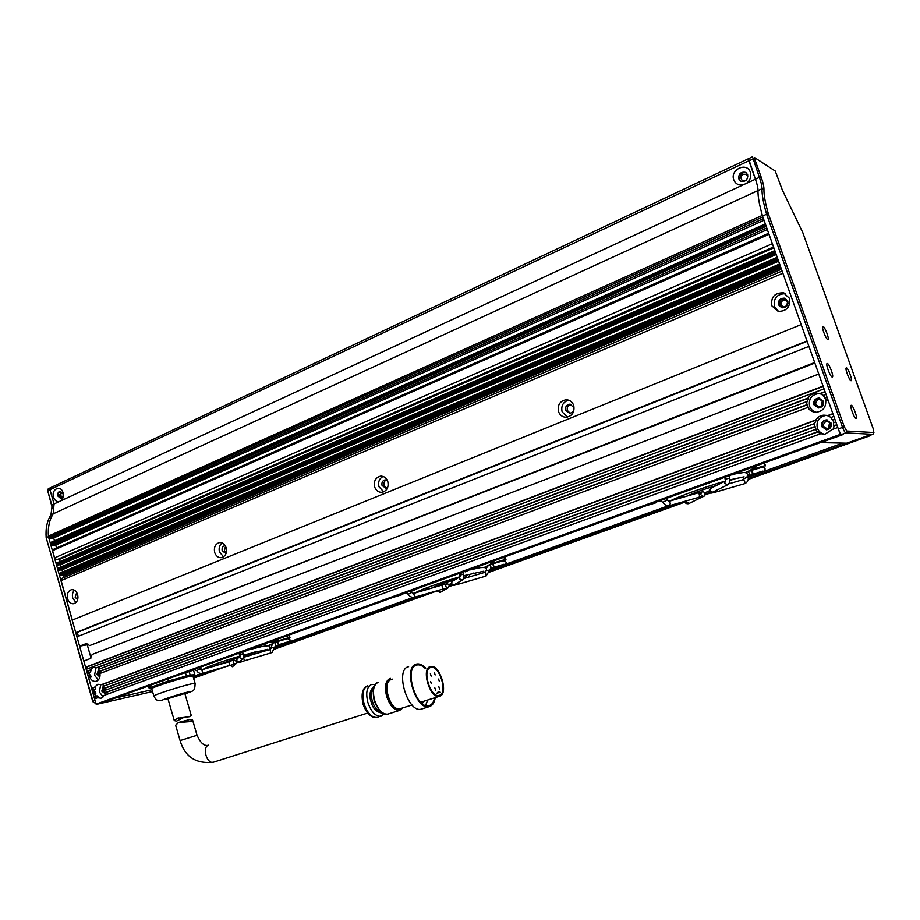 <?xml version="1.0" encoding="UTF-8"?>
<svg xmlns="http://www.w3.org/2000/svg" width="920" height="920" viewBox="0 0 920 920"><rect width="100%" height="100%" fill="white"/><g stroke="black" fill="none" stroke-linecap="round" stroke-linejoin="round"><path stroke-width="1.38" d="M93.403 689.954L92.851 688.022L91.574 688.298L88.573 677.752L91.091 677.028L90.493 674.923L89.263 675.395L89.803 677.293C91.333 680.432 93.426 681.777 96.117 681.329C99.049 680.19 100.326 677.58 99.946 673.486L807.817 407.433C809.726 410.653 812.601 412.252 816.419 412.24C822.986 411.136 826.102 407.284 825.746 400.695L827.966 399.866L832.876 413.655L827.459 415.656L823.825 415.15C820.364 415.437 817.696 417.036 815.821 419.968L101.165 684.744L97.807 684.25L94.599 687.171L95.876 686.906L95.209 689.482L93.932 689.758L94.012 692.058L95.289 691.782L95.887 693.887L93.38 694.623L93.978 696.739L97.014 695.819L93.978 696.739M101.165 684.744L102.442 684.469L104.201 685.963M106.018 689.988L105.443 688.045L104.178 688.321L103.051 686.389L814.556 423.545L814.614 426.627L816.178 429.41L815.58 429.375L817.466 431.791L820.697 433.722L824.895 434.205L832.37 429.456L837.798 427.478L840.259 434.401L96.082 704.145L94.576 698.855L97.612 697.751L101.039 698.234L104.19 695.347L820.697 433.722M100.717 684.514L99.337 692.024L103.189 696.865M815.821 419.968L816.419 420.014L814.556 423.545M827.459 415.656L831.07 417.438M832.623 420.003L830.714 417.577L833.865 416.415L834.842 419.175L832.623 420.003L834.13 422.567M826.39 415.357L826.16 415.368C818.972 416.852 816.04 421.118 817.362 428.179C818.662 431.503 821.088 433.515 824.63 434.228M807.817 407.433L808.415 407.502L806.84 404.697L806.782 401.614L807.392 401.695L808.657 398.118L97.612 667.563L93.093 667.322L89.792 670.289L91.08 670.047L90.413 672.623L87.377 673.543L87.975 675.648L89.263 675.395M819.168 393.507L816.684 393.15C812.958 393.254 810.083 394.875 808.059 398.038L808.657 398.118M816.684 393.15L820.226 393.737L823.216 395.416M824.769 397.946L826.988 397.106L826.01 394.358L822.871 395.542L825.355 398.026L826.275 400.499M819.053 393.495C811.497 394.691 808.369 398.981 809.634 406.375C810.831 409.457 813.038 411.412 816.258 412.252M90.493 674.923L89.217 675.176L89.125 672.876M99.348 669.024L97.612 667.563M101.177 673.014L100.613 671.117L99.337 671.37L98.21 669.449L806.782 401.614M95.99 667.644L94.553 675.234L98.29 679.995M813.924 404.765C813.257 400.936 814.867 398.682 818.777 398.026L823.365 401.223C824.044 404.995 822.468 407.238 818.639 407.962L813.924 404.765M819.8 398.13L819.432 398.118C815.534 398.774 813.912 401.016 814.579 404.846L818.271 407.962M821.663 426.604C820.973 422.935 822.48 420.704 826.206 419.899L831.151 423.119C831.852 426.719 830.38 428.95 826.758 429.812L821.663 426.604M827.252 419.945L826.85 419.957C823.135 420.75 821.629 422.981 822.319 426.65L826.332 429.835M99.82 677.016L96.979 674.314L98.486 669.806M98.865 670.415L98.394 674.026L99.969 676.303M105.984 693.473L105.305 693.783L101.775 691.138L103.247 686.642M103.638 687.24L103.189 690.828L105.88 693.542M96.082 704.145L101.948 702.788M95.806 698.406L95.254 696.463M94.599 694.174L94.047 692.242L92.77 692.519L92.172 690.402L93.932 689.758M88.596 673.083L88.067 671.186L86.779 671.439L86.181 669.334L824.044 388.849L825.033 391.598L819.639 393.645M87.4 668.874L86.871 666.988L85.583 667.23L83.823 661.031L90.091 658.628L92.241 654.407L818.765 374.026L823.067 386.101L85.583 667.23M91.022 658.019L87.262 644.805L79.591 646.139L76.935 636.824L808.933 346.391L814.671 362.514L89.723 645.564L86.204 643.574L79.591 646.139M78.361 636.26L77.268 632.396L75.751 632.638L72.186 620.115L801.17 324.599L806.989 340.94L75.751 632.638M869.929 435.367L867.894 435.654L867.157 434.366M836.809 424.706L835.831 421.947L833.6 422.763L833.658 425.868L836.809 424.706M101.867 702.822L842.812 434.516L840.259 434.401M193.556 678.189L228.896 665.516M236.716 662.722L238.119 662.216M274.413 649.209L436.919 590.973M449.316 586.534L452.559 585.373M489.693 572.056L684.79 502.147M705.007 494.902L710.286 493.016M748.213 479.423L870.067 435.758M77.268 632.396L807.139 341.354M87.262 644.805L88.676 644.253M89.217 675.176L87.975 675.648M94.599 687.171L91.574 688.298M94.012 692.058L92.77 692.519M95.289 691.782L94.047 692.242M95.737 696.095L94.622 694.174M827.08 397.371L825.355 398.026M834.923 419.405L833.186 420.049M836.889 424.925L833.658 425.868M89.723 645.564L814.878 363.089M823.17 386.388L86.871 666.988M105.558 694.841L106.133 692.472L104.868 692.748L104.788 690.437L815.58 429.375M97.612 697.751L98.888 697.463L97.014 695.819M816.419 420.014L102.442 684.469M834.233 425.902L833.117 429.191M832.956 413.885L828.034 415.713M95.876 686.906L92.851 688.022M100.613 671.117L807.449 404.765M106.133 692.472L818.064 431.825M808.059 398.038L96.335 667.817M89.792 670.289L86.779 671.439M99.337 671.37L806.84 404.697M104.868 692.748L817.466 431.791M814.614 426.627L104.178 688.321M825.125 391.874L820.226 393.737M91.08 670.047L88.067 671.186M815.2 426.673L105.443 688.045M789.532 298.367L783.518 292.847C774.709 292.675 770.787 296.976 771.765 305.762L778.193 311.385C786.772 311.27 790.556 306.923 789.532 298.367M785.622 293.698C777.089 293.848 773.341 298.16 774.375 306.624L778.584 311.454M77.648 594.607C76.429 591.111 74.405 589.467 71.564 589.674C68.022 590.928 66.7 593.963 67.574 598.793C68.804 602.324 70.851 603.957 73.715 603.727C77.211 602.45 78.534 599.403 77.648 594.607M74.451 590.214C72.542 592.25 71.967 594.883 72.737 598.126L75.969 602.531M226.17 547.768C224.848 544.122 222.594 542.409 219.431 542.604C215.291 543.95 213.716 547.239 214.682 552.471C216.016 556.151 218.293 557.876 221.501 557.635C225.584 556.255 227.148 552.966 226.17 547.768M222.157 542.949C219.466 545.077 218.569 548.078 219.477 551.988L223.548 556.807M387.803 481.539C386.4 477.859 383.985 476.065 380.546 476.146C375.555 477.503 373.589 481.091 374.647 486.933C376.061 490.671 378.522 492.464 382.03 492.315C386.94 490.912 388.861 487.312 387.803 481.539M383.099 476.445C379.281 478.538 377.89 481.965 378.948 486.737L383.743 491.855M573.712 405.398C572.32 401.822 569.825 399.935 566.237 399.763C559.947 400.924 557.37 404.88 558.509 411.619C559.935 415.276 562.499 417.162 566.202 417.254C572.355 415.989 574.851 412.034 573.712 405.398M568.629 400.142C563.097 401.902 560.924 405.8 562.108 411.838L567.364 417.128M787.807 301.047L784.633 298.16C780.079 298.115 778.056 300.346 778.561 304.888L781.862 307.797C786.358 307.774 788.336 305.52 787.807 301.047M782 307.832L779.769 305.302C779.24 300.863 781.206 298.62 785.668 298.563M76.751 592.514L75.129 597.137L77.636 599.713M77.981 597.862L77.533 594.216M225.262 545.709L224.664 545.732C222.513 546.434 221.697 548.147 222.203 550.873L226.032 553.495M226.205 552.989L224.434 550.643L225.526 546.169M387.4 480.493L385.123 479.86C382.524 480.573 381.512 482.436 382.065 485.472L385.894 488.278L387.688 487.473M386.676 488.083L384.065 485.38C383.513 482.827 384.272 481.022 386.342 479.975M573.62 407.134L569.698 404.202C566.444 404.811 565.11 406.87 565.697 410.366L569.675 413.298C572.895 412.654 574.218 410.596 573.62 407.134M570.181 413.252L567.375 410.469C566.754 407.284 567.916 405.237 570.848 404.363M746.476 172.948L744.36 172.189L740.174 174.144L740.98 174.627L739.749 178.204L738.944 177.732L739.864 180.308L741.244 181.378M738.76 178.848C738.495 173.742 740.784 171.58 745.648 172.385L747.661 174.708C747.948 179.78 745.671 181.941 740.853 181.217L738.76 178.848M60.72 491.268L59.213 492.372L60.72 492.326L60.053 494.914L58.558 494.971L59.133 496.984L60.628 496.926L61.778 498.111M57.902 496.064C57.454 493.407 58.224 491.809 60.202 491.245L63.02 493.672C63.468 496.317 62.698 497.927 60.731 498.49L57.902 496.064M63.032 492.729C60.904 484.437 50.968 489.118 53.532 497.156C54.636 500.342 56.488 501.837 59.087 501.641L61.042 500.733C63.135 498.755 63.802 496.087 63.032 492.729M750.317 172.236C746.948 161.54 729.686 169.683 733.803 179.929C735.574 183.965 738.702 185.621 743.176 184.874L746.58 183.298C750.271 180.251 751.513 176.571 750.317 172.236M72.323 620.057L61.111 580.612L782.885 273.24M762.852 216.947L48.783 537.268L48.45 536.096L762.346 215.406C759.253 204.447 757.804 196.167 758.011 190.566C758.068 188.059 757.206 184.276 755.423 179.204L748.546 158.665L748.857 160.793L754.526 158.562L754.434 157.504L775.261 171.051L782.368 190.095L802.815 232.668L873.23 428.754L873.77 432.526L846.756 431.031L844.295 426.811L768.407 214.015C765.279 203.101 763.795 194.867 763.956 189.302C763.991 186.587 763.036 182.482 761.116 176.996L754.526 158.562M62.054 578.37L61.111 580.612M54.487 540.776L53.682 537.958L49.852 538.246L763.439 218.615M48.783 537.268L49.852 538.246M48.45 536.096C47.851 527.114 49.438 519.685 53.222 513.808L54.038 503.976L49.956 489.693L50.519 487.726L49.956 489.693L748.857 160.793L755.423 179.204L746.58 183.298M63.687 577.61L63.457 575.011L60.248 575.368L780.574 266.731M780.114 265.431L59.397 574.609L60.248 575.368M59.397 574.609L779.918 264.891M779.619 264.04L59.547 573.321L59.282 574.195M62.594 572.01L61.985 569.859L58.776 570.193L778.182 260.015M777.71 258.704L57.925 569.434L58.776 570.193M57.925 569.434L777.526 258.175M58.075 568.157L777.216 257.301L58.075 568.157L57.81 569.02M61.122 566.835L60.524 564.719L57.304 565.029L775.79 253.31M775.33 251.999L56.465 564.27L57.304 565.029M56.465 564.27L775.134 251.459M774.835 250.619L56.603 562.994L56.338 563.856M59.65 561.672L59.052 559.567L56.764 559.785L773.536 246.962M772.363 243.685L54.636 557.865L56.764 559.785M54.636 557.865L52.589 550.654L769.028 234.312M52.911 549.596L768.648 233.255L52.911 549.596L52.589 550.654M56.545 547.986L55.729 545.123L51.899 545.445L766.762 227.953M766.176 226.297L50.83 544.479L51.899 545.445M50.83 544.479L50.542 543.444L765.704 224.952M765.336 223.951L50.853 542.397L50.542 543.444M764.025 220.259L53.682 537.958M767.337 229.54L55.729 545.123M776.238 254.541L60.524 564.719M778.607 261.222L61.985 569.859M780.999 267.915L63.457 575.011M59.052 559.567L773.858 247.871M739.749 178.204L739.047 178.526M60.053 494.914L58.627 495.581M288.466 638.411L275.781 642.045M287.293 635.674L287.971 637.917L290.007 637.767L288.799 638.503M267.846 645.782L272.239 643.851M274.942 642.275L270.25 641.849M271.802 644.403L268.341 645.84M272.01 641.206L277.403 641.033L287.971 637.917M277.403 641.033L276.92 639.434M260.291 645.472L267.409 643.471L260.256 645.495L254.219 648.347L260.337 645.438M504.194 560.51L490.808 564.374M503.93 557.232L504.712 559.647L505.966 559.693L504.539 560.602M427.397 587.914L425.132 588.42M484.196 567.444L487.496 565.926M489.969 564.604L491.763 563.017L489.187 562.568M486.91 566.582L484.679 567.559M491.291 561.809L494.086 562.269L493.706 562.867L504.712 559.647M411.987 590.64L411.194 590.812M473.673 568.387L479.239 566.823L473.581 568.433M479.239 566.823L478.595 566.398M763.22 466.946L748.903 471.155M764.048 463.036L765.486 465.819L764.462 462.886M748.075 471.373C751.72 469.522 753.537 468.234 753.526 467.509L752.939 467.061M755.492 466.141L756.148 466.612L753.572 468.959L764.968 465.681M100.061 675.292L99.314 671.312M104.903 692.139L104.098 688.137M62.491 497.398C60.409 495.891 60.271 494.178 62.065 492.269L62.249 492.188M152.547 691.553L96.715 704.317L92.736 701.419L46.172 537.671L93.311 702.5M47.679 490.624L52.382 508.231M92.483 700.89L94.875 699.913L48.45 536.647L46.172 537.671C45.494 528.459 47.093 520.858 50.968 514.843L52.06 506.356M51.796 505.333L52.037 505.977M59.087 501.641L51.796 505.022L47.679 490.601L48.277 488.773L50.485 487.738M96.715 704.317L115.218 698.084L152.018 689.735M48.45 536.647C47.759 527.436 49.358 519.823 53.222 513.808L50.968 514.843M47.725 491.073L49.956 489.693L54.038 503.976L53.222 513.808L758.011 190.566C758.068 188.059 757.206 184.276 755.423 179.204L759.391 177.364L752.502 156.802L50.519 487.726M851.057 380.719L851.184 380.719C852.863 380.673 848.194 368.011 846.457 367.897L846.319 367.897C844.629 367.931 849.344 380.696 851.057 380.719M832.163 376.981L832.312 376.981C834.164 376.901 829.265 363.618 827.344 363.48L827.172 363.48C825.309 363.538 830.265 376.935 832.163 376.981M856.037 418.531L856.129 418.531C857.934 418.496 853.093 405.214 851.299 405.294L851.195 405.294C849.378 405.306 854.277 418.703 856.037 418.531M827.77 339.537L827.954 339.549C829.668 339.457 824.952 326.796 823.089 326.473L822.894 326.462C821.169 326.531 825.93 339.308 827.77 339.537M820.502 406.479C823.986 403.42 823.619 401.074 819.386 399.429L818.087 399.671C814.591 402.787 814.994 405.133 819.283 406.72L820.502 406.479M828.253 428.329C831.806 425.12 831.346 422.763 826.884 421.268L825.826 421.486C822.273 424.741 822.768 427.098 827.287 428.536L828.253 428.329M747.891 176.87L746.223 174.294L743.291 174.294C740.485 176.467 740.289 178.63 742.704 180.757L745.442 180.803M788.049 303.312L785.496 299.885L783.265 300.081C780.079 302.668 780.148 304.957 783.472 306.958L787.094 305.704M829.828 422.452L828.621 426.512L829.345 427.708M787.842 301.99L786.013 306.578M763.956 189.302L762.013 188.738C762.047 186.231 761.173 182.436 759.391 177.364L761.116 176.996M844.295 426.811L838.293 428.858L762.53 216.062C759.31 204.803 757.804 196.305 758.011 190.566L762.013 188.738C761.829 194.465 763.358 202.963 766.601 214.233L768.407 214.015M873.77 432.526L872.907 434.286L845.825 432.929C844.916 432.549 843.824 430.675 842.547 427.305L766.601 214.233L762.53 216.062M838.293 428.858C839.569 432.228 840.661 434.091 841.581 434.459L843.122 434.527L820.766 442.623L846.595 443.187L872.953 434.274L873.931 432.423M827.919 421.348L826.884 421.268M822.273 400.855L821.491 405.938M179.388 722.257L189.278 719.647L192.567 719.946L190.958 721.556L178.353 722.533L175.662 725.351M379.948 711.068C373.692 710.136 368.586 693.898 373.163 689.482M402.971 707.836L399.751 710.355C394.507 710.665 390.183 706.134 386.768 696.785C384.261 686.849 385.399 680.696 390.172 678.327L390.264 678.304M401.534 708.296C396.37 710.47 391.839 706.514 387.929 696.417C385.48 686.067 386.94 680.306 392.322 679.132M400.476 708.619L399.924 708.791C390.356 711.896 381.271 681.421 391.161 679.512M422.107 708.86L421.314 709.113C407.755 713.483 394.553 669.185 408.595 666.701M435.206 697.647C434.459 702.466 432.63 705.41 429.709 706.491L429.237 706.629C415.782 710.976 402.5 666.54 416.449 664.091L416.518 664.067C419.428 663.423 422.522 664.769 425.787 668.115M425.546 705.456L427.719 700.016M434.55 697.855C433.745 702.04 432.032 704.605 429.421 705.548L428.973 705.674C416.116 709.837 403.42 667.391 416.748 665.022L416.817 665.01C419.416 664.412 422.188 665.528 425.132 668.334M422.291 703.65L423.729 701.27M439.656 696.244L439.369 696.313C430.123 699.327 420.773 668.391 430.353 666.609L430.433 666.586C439.587 663.527 449.075 693.933 439.656 696.244M430.572 667.299L430.652 667.276C439.38 664.366 448.419 693.358 439.438 695.543L439.173 695.612C430.364 698.487 421.44 669.012 430.572 667.299M439.357 695.313L439.104 695.382C430.433 698.199 421.671 669.219 430.64 667.529L430.732 667.506C439.311 664.643 448.201 693.162 439.357 695.313M438.61 679.063L439.323 681.375L438.621 679.063M434.424 672.658L435.148 674.969L434.401 672.669M430.422 673.808L431.147 676.131L430.387 673.819M430.617 681.444L431.33 683.779L430.583 681.456M434.838 687.884L435.562 690.207L434.849 687.872M438.828 686.654L439.553 688.965L438.805 686.665M436.873 693.255L438.265 691.828L440.22 692.196L436.873 693.255L440.22 692.196M184.092 717.301L176.571 721.119L174.282 720.613L177.249 718.29L189.543 716.692L191.245 715.426L184.839 693.484L167.911 698.659M151.236 688.148L153.445 686.343L172.73 679.799L191.28 674.969L193.74 674.855L193.108 675.464M168.026 699.05L164.714 699.591C164.369 698.958 184.736 692.61 187.577 692.449L184.954 693.875M193.74 674.855L194.856 674.808L193.499 670.162M189.175 671.726L190.141 675.027L191.28 674.969M190.141 675.027L182.068 677.131M186.38 675.912L185.495 672.876M167.773 678.96L168.371 681.03L172.73 679.799M168.371 681.03L160.114 683.847M163.219 682.686L162.679 680.8M149.776 685.469L150.362 687.481L153.445 686.343M150.362 687.481L149.132 688.206L150.408 688.114M149.132 688.206L148.477 685.94M194.856 674.808L192.981 675.751M286.81 638.549L278.254 641.159L277.518 643.149L279.45 644.494L287.856 641.907M505.758 561.832L502.895 560.556L493.752 563.327L493.178 565.42L495.086 566.95L503.688 564.328M762.369 466.923L752.433 469.89L752.111 472.086L753.952 473.869L762.657 471.143M193.05 676.487L201.399 673.486M269.939 648.865L270.928 648.508M274.493 647.231L413.298 597.379M489.727 569.928L668.403 505.747M748.178 477.089L842.823 443.106M867.894 435.654L748.305 478.549M684.307 501.503L489.796 571.262M451.616 584.959L449.397 585.752M430.399 592.56L274.528 648.462M217.764 668.828L193.373 677.568M86.848 643.517L85.836 643.689M101.821 702.834L842.8 434.516M743.176 184.874L61.042 500.733M781.471 269.261L63.744 576.047M474.593 567.847L471.109 569.606M841.581 434.459L845.825 432.929L846.756 431.031M377.844 717.278L377.223 717.462C371.898 717.818 367.54 713.356 364.159 704.076C361.721 694.22 362.94 688.102 367.804 685.71M384.203 713.92L381.041 716.266C375.728 716.599 371.381 712.126 367.988 702.845C365.539 692.978 366.747 686.849 371.599 684.457L375.176 684.434M382.72 713.241C376.648 712.379 372.784 708.584 371.128 701.856C368.759 695.497 369.771 690.241 374.175 686.101M388.366 713.954L387.745 714.138C382.467 714.472 378.12 709.975 374.728 700.672C372.255 690.77 373.44 684.641 378.258 682.26M208.69 745.165C201.733 746.741 206.689 764.405 213.486 762.197L213.877 762.07M207.92 745.372C204.056 746.154 200.433 742.796 197.052 735.275L180.09 740.565L175.605 725.144M185 694.059L190.118 691.633C185.771 691.932 156.71 701.27 162.656 700.465L162.092 700.615C159.367 700.085 157.205 702.604 153.847 696.037L153.87 696.13M185.012 694.071C193.292 690.081 194.73 692.622 195.132 683.56L194.396 683.41C189.531 683.525 153.18 694.83 153.847 696.037L151.754 688.815M195.109 683.468L193.005 676.292L192.257 676.119C187.358 676.108 151.03 687.401 151.731 688.723L150.822 688.114M194.787 669.173L194.81 669.794L191.302 670.565M236.164 663.596L234.496 664.021M230.011 665.183L232.254 666.735L232.99 666.298M233.726 661.02L233.197 662.319M229.689 665.286L232.783 666.482L235.992 663.734L236.716 661.721C235.106 660.031 232.472 660.077 228.804 661.813L229.793 665.252M228.804 661.813L201.825 669.806L202.802 673.268C200.111 673.865 198.064 672.969 196.673 670.611L194.81 669.794M201.814 669.817L199.95 669.001L196.684 670.599M192.751 669.909L190.532 670.714M239.706 652.912L240.706 652.958M277.69 645.231L279.116 644.552M243.547 657.535L244.375 660.813L270.928 652.924L269.916 649.52L243.57 657.328M270.905 652.935L272.193 652.337L274.505 647.415L270.974 647.887L272.665 643.436M239.522 661.583L236.532 660.824L237.176 658.893L239.867 656.535M274.493 647.438L275.575 645.771L275.321 643.885L274.562 642.379L273.125 643.068M242.914 658.72L242.19 659.134L239.913 657.904L239.901 656.88M242.638 651.843L243.041 653.786L239.476 654.775M240.407 656.052L239.913 657.133L239.142 653.361M242.581 651.866L240.603 652.993M406.421 592.537L406.249 593.285L402.695 593.918M448.304 587.742L446.579 587.914M437.702 590.41L437.782 591.181L440.599 592.238M446.2 584.487L445.533 585.971M449.305 585.292C446.706 583.176 449.075 583.51 441.83 585.131L442.934 588.88M411.654 592.503L413.666 593.4L414.747 597.16M410.676 590.996L411.711 592.457L408.284 594.205M404.535 593.216L402.546 593.94M460.909 572.803L460.425 573.275L461.38 573.056M492.372 567.973L494.316 566.87M458.447 582.303L458.413 584.188L486.07 576.047L486.059 573.884L484.921 572.366M454.181 584.786L451.283 583.694L452.191 581.417L459.655 576.99M489.659 570.17L486.243 570.48M462.38 580.014L459.448 578.887L459.655 577.208M490.671 568.422L490.716 566.237L489.566 564.719M462.99 572.458L463.254 574.275L459.39 575.287L459.632 577.392L460.172 576.679M463.335 571.929L461 573.137M661.331 500.227L660.801 501.17M703.248 496.512L701.35 496.455M686.377 500.767L686.389 502.136L689.252 503.424M705.03 493.384C703.133 491.809 704.927 491.107 698.015 492.913L699.568 494.511L699.234 497.03M668.679 501.411L670.255 503.01L669.898 505.54M666.551 500.388L663.056 502.159M681.145 496.098L680.984 496.995M659.686 500.825L657.616 501.572M728.571 475.881L727.697 476.502M749.949 475.272L751.744 474.777M716.208 490.452L715.714 492.073L744.418 483.747L744.74 481.24L743.072 479.711M744.349 483.759L744.947 483.552C747.5 482.252 748.581 480.136 748.202 477.216L746.545 477.181M712.701 492.188L709.757 490.854L710.723 488.347L725.247 481.068M747.971 477.422L749.317 473.018L747.638 471.5M727.708 484.782L724.707 483.402L725.224 481.137M748.891 475.548L750.547 475.168L749.42 475.007M729.387 476.284L729.502 478.135L725.121 479.239L725.512 480.941M730.48 475.191L727.536 476.548M826.16 415.368L823.825 415.15M819.432 398.118L818.777 398.026M826.85 419.957L826.206 419.899M785.243 293.491L783.518 292.847M381.363 476.123L380.546 476.146M567.49 399.866L566.237 399.763M785.542 298.494L784.633 298.16M570.354 404.248L569.698 404.202M782.103 271.043L61.778 578.427M765.325 223.905L50.853 542.397M774.824 250.596L56.603 562.994M779.608 264.017L59.547 573.321M289.167 634.995L289.995 637.721M505.034 556.83L505.954 559.647M493.66 560.947L494.017 562.062M471.132 569.606L474.662 567.824M820.387 399.567L819.386 399.429M786.174 300.127L785.496 299.885M868.997 435.7L872.953 434.274M384.502 714.023L377.223 717.462C371.45 718.279 366.747 713.931 363.124 704.432C360.928 694.312 362.342 688.125 367.344 685.86M399.751 710.355L387.745 714.138C382.927 715.254 378.407 710.827 374.198 700.844C372.186 689.563 373.566 683.353 378.35 682.237M180.09 740.565C184.931 756.93 196.064 764.14 213.486 762.197L367.609 713.069M412.034 704.961L399.924 708.791M429.237 706.629L421.314 709.113M416.817 665.01L416.127 665.229M439.369 696.313L420.67 702.236M438.069 695.704L439.104 695.382M197.041 735.264L192.613 720.119M174.282 720.613L167.9 698.625M178.606 717.933L177.249 718.29M193.165 675.383L192.97 676.2M182.206 673.727L191.118 671.013M233.277 662.768L235.083 663.964L202.814 673.268M199.95 669.001L198.996 667.644M286.948 638.526L289.904 639.641M237.072 653.856L239.384 653.292M289.915 639.676C290.846 641.389 287.247 643.183 279.128 645.046L275.563 645.782M237.015 659.019L236.474 660.905C237.728 662.653 240.361 662.619 244.375 660.813M239.51 661.595L242.742 658.858C243.742 656.305 243.846 654.615 243.041 653.798M270.48 649.221L270.974 647.887M274.562 642.379L277.633 641.688M243.811 651.946L248.17 649.842M202.699 666.344L203.377 666.436M201.963 669.771L200.698 668.426L200.893 666.966M248.078 649.969L261.452 646.656M203.906 668.886L203.78 668.99C202.929 668.587 220.294 661.813 239.798 656.121M243.351 655.086L267.548 649.324M269.031 649.784L270.158 647.335M215.395 664.056L216.476 663.78M253.678 654.338L254.621 652.096L255.668 651.728M261.59 646.633C272.895 644.736 268.077 646.576 270.112 647.174M216.441 663.688L217.948 665.033M219.512 664.32L238.636 657.616M243.547 656.224L252.287 654.246M427.34 587.995L427.949 587.328M392.598 597.54L402.086 594.676M449.316 585.338L448.063 587.88L440.047 592.503L436.758 590.697M445.625 586.5L447.557 587.776L414.805 597.16C411.941 597.77 409.733 596.793 408.216 594.216L406.249 593.285M441.83 585.131L413.701 593.388M458.252 573.769L460.425 573.275M505.77 561.867C508.012 564.305 499.709 566.248 493.626 567.95L492.257 567.996M451.961 581.555L450.938 583.981C453.617 585.798 450.489 586.166 458.413 584.188M489.75 570.089L486.07 576.047M485.139 572.274L463.416 578.668M454.112 584.821L462.162 580.14C463.864 578.772 464.232 576.817 463.266 574.275M490.912 567.053L492.729 567.928L490.521 568.479L489.739 570.078M486.013 568.502L488.773 565.029L493.085 564.19M485.311 572.183L485.944 571.044M459.057 573.608L459.39 575.299M465.152 571.849L470.672 569.273M413.758 590.41L414.483 590.536M411.481 592.043L412.125 590.467M469.97 569.894L479.895 567.721M415.184 592.952C418.324 590.513 440.634 582.36 459.655 576.863M463.565 575.736L483.425 571.262M449.385 585.591L451.547 584.901M483.874 572.665C486.312 570.917 487.117 569.733 486.3 569.101M424.223 588.777L428.524 587.696M469.534 574.666L473.662 573.068M480.136 567.674C484.725 567.249 486.76 567.674 486.243 568.928M429.605 588.719L428.352 587.178M431.595 588.133C434.849 586.235 442.75 583.372 455.296 579.577M463.657 577.38L466.486 576.587M448.799 584.499L450.903 583.832M467.877 577.357C469.43 576.391 469.97 575.425 469.487 574.459M678.891 497.536L680.466 496.995M657.42 501.653L660.87 501.159L662.848 502.262C664.539 505.068 666.931 506.149 670.024 505.517L703.053 496.156L700.913 494.787M645.943 505.804L656.098 502.745M705.042 493.419C704.893 495.489 704.225 496.558 703.053 496.604L688.746 503.642C686.792 504.079 685.285 503.332 684.238 501.388M701.466 492.625L700.798 494.155M668.736 501.388L665.7 498.651M698.015 492.913L668.794 501.377M680.443 497.133L680.742 496.259M751.904 470.982L751.237 471.143M762.91 466.911L764.98 468.36M728.318 476.364L725.891 476.859M764.991 468.383C765.348 469.97 764.428 471.143 762.231 471.902L749.455 475.398M751.709 474.8L752.537 472.972M710.516 488.451L708.699 491.567C710.838 493.212 708.653 493.925 715.714 492.073M712.356 492.338L727.513 484.874C729.755 483.161 730.411 480.918 729.502 478.135M745.522 472.73L747.695 471.477C749.857 470.672 751.295 470.741 751.996 471.684M728.835 483.816L743.13 479.688M724.81 477.238L725.121 479.239M732.906 474.95L740.278 471.649M731.124 474.961L732.745 474.547M736.345 473.708L743.245 472.569M670.197 500.963C677.615 496.846 705.433 486.703 725.029 481.183M729.79 479.86L744.096 476.824M705.157 494.074L709.481 492.625M741.957 480.022C749.202 475.916 746.821 476.94 747.419 474.409M675.97 498.249L682.835 496.489M729.813 480.723L735.206 478.469M743.774 472.546C745.775 472.477 746.982 473.053 747.373 474.272M683.433 497.133L682.513 495.558M687.228 496.041C693.818 492.855 703.501 489.359 716.277 485.565M704.651 492.717L708.653 491.383"/></g></svg>
